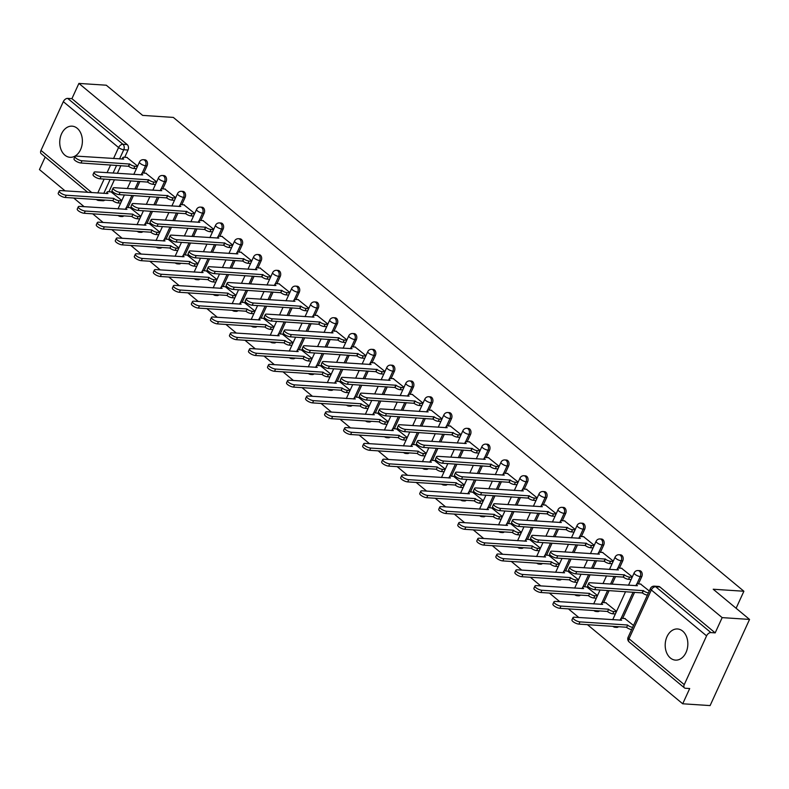 <?xml version="1.0" encoding="UTF-8"?>
<svg xmlns="http://www.w3.org/2000/svg" width="789" height="789" viewBox="0 0 789 789"><rect width="100%" height="100%" fill="white"/><g stroke="black" fill="none" stroke-linecap="round" stroke-linejoin="round"><path stroke-width="1.18" d="M64.905 155.177A15.612 11.312 -86.2 0 0 70.043 157.307A15.612 11.312 -86.2 0 0 81.77 146.182A15.612 11.312 -86.2 0 0 77.214 128.291A15.612 11.312 -86.2 0 0 72.085 126.161A15.612 11.312 -86.2 0 0 60.349 137.286A15.612 11.312 -86.2 0 0 64.905 155.177M670.364 657.987A15.612 11.312 -86.2 0 0 675.492 660.117A15.612 11.312 -86.2 0 0 687.229 648.992A15.612 11.312 -86.2 0 0 682.672 631.101A15.612 11.312 -86.2 0 0 677.534 628.971A15.612 11.312 -86.2 0 0 665.808 640.096A15.612 11.312 -86.2 0 0 670.364 657.987M143.736 173.077L147.06 165.818A4.004 2.9 -86.2 0 0 146.202 160.354A4.004 2.9 -86.2 0 0 144.88 159.802L143.371 159.703A4.004 2.9 93.8 0 1 144.683 160.256A4.004 2.9 93.8 0 1 145.541 165.72L142.158 173.126M162.761 188.877L166.084 181.628A4.004 2.9 -86.2 0 0 165.226 176.154A4.004 2.9 -86.2 0 0 163.905 175.602L162.396 175.503A4.004 2.9 93.8 0 1 163.708 176.055A4.004 2.9 93.8 0 1 164.576 181.529L161.183 188.936M181.795 204.676L185.109 197.428A4.004 2.9 -86.2 0 0 184.251 191.954A4.004 2.9 -86.2 0 0 182.94 191.402L181.421 191.303A4.004 2.9 93.8 0 1 182.742 191.855A4.004 2.9 93.8 0 1 183.6 197.329L180.208 204.736M200.82 220.486L204.144 213.227A4.004 2.9 -86.2 0 0 203.276 207.754A4.004 2.9 -86.2 0 0 201.964 207.211L200.445 207.112A4.004 2.9 93.8 0 1 201.767 207.655A4.004 2.9 93.8 0 1 202.625 213.129L199.232 220.535M219.845 236.286L223.169 229.027A4.004 2.9 -86.2 0 0 222.301 223.553A4.004 2.9 -86.2 0 0 220.989 223.011L219.48 222.912A4.004 2.9 93.8 0 1 220.792 223.455A4.004 2.9 93.8 0 1 221.65 228.928L218.257 236.335M238.87 252.085L242.193 244.827A4.004 2.9 -86.2 0 0 241.335 239.353A4.004 2.9 -86.2 0 0 240.014 238.811L238.505 238.712A4.004 2.9 93.8 0 1 239.817 239.254A4.004 2.9 93.8 0 1 240.684 244.728L237.292 252.135M257.904 267.885L261.218 260.626A4.004 2.9 -86.2 0 0 260.36 255.163A4.004 2.9 -86.2 0 0 259.048 254.61L257.53 254.512A4.004 2.9 93.8 0 1 258.841 255.064A4.004 2.9 93.8 0 1 259.709 260.528L256.317 267.935M276.929 283.685L280.253 276.436A4.004 2.9 -86.2 0 0 279.385 270.962A4.004 2.9 -86.2 0 0 278.073 270.41L276.554 270.311A4.004 2.9 93.8 0 1 277.876 270.864A4.004 2.9 93.8 0 1 278.734 276.337L275.341 283.744M295.954 299.485L299.278 292.236A4.004 2.9 -86.2 0 0 298.41 286.762A4.004 2.9 -86.2 0 0 297.098 286.22L295.589 286.111A4.004 2.9 93.8 0 1 296.901 286.663A4.004 2.9 93.8 0 1 297.759 292.137L294.366 299.544M314.979 315.294L318.302 308.035A4.004 2.9 -86.2 0 0 317.444 302.562A4.004 2.9 -86.2 0 0 316.123 302.019L314.614 301.921A4.004 2.9 93.8 0 1 315.925 302.463A4.004 2.9 93.8 0 1 316.793 307.937L313.401 315.344M334.003 331.094L337.327 323.835A4.004 2.9 -86.2 0 0 336.469 318.361A4.004 2.9 -86.2 0 0 335.147 317.819L333.639 317.72A4.004 2.9 93.8 0 1 334.95 318.263A4.004 2.9 93.8 0 1 335.818 323.737L332.425 331.143M353.038 346.894L356.352 339.635A4.004 2.9 -86.2 0 0 355.494 334.161A4.004 2.9 -86.2 0 0 354.182 333.619L352.663 333.52A4.004 2.9 93.8 0 1 353.985 334.063A4.004 2.9 93.8 0 1 354.843 339.536L351.45 346.943M372.063 362.693L375.386 355.444A4.004 2.9 -86.2 0 0 374.519 349.971A4.004 2.9 -86.2 0 0 373.207 349.419L371.688 349.32A4.004 2.9 93.8 0 1 373.01 349.872A4.004 2.9 93.8 0 1 373.868 355.336L370.475 362.743M391.088 378.493L394.411 371.244A4.004 2.9 -86.2 0 0 393.553 365.771A4.004 2.9 -86.2 0 0 392.232 365.218L390.723 365.12A4.004 2.9 93.8 0 1 392.034 365.672A4.004 2.9 93.8 0 1 392.892 371.146L389.51 378.552M410.112 394.293L413.436 387.044A4.004 2.9 -86.2 0 0 412.578 381.57A4.004 2.9 -86.2 0 0 411.256 381.028L409.747 380.919A4.004 2.9 93.8 0 1 411.059 381.472A4.004 2.9 93.8 0 1 411.927 386.945L408.534 394.352M429.147 410.102L432.461 402.844A4.004 2.9 -86.2 0 0 431.603 397.37A4.004 2.9 -86.2 0 0 430.291 396.828L428.772 396.729A4.004 2.9 93.8 0 1 430.094 397.271A4.004 2.9 93.8 0 1 430.952 402.745L427.559 410.152M448.172 425.902L451.495 418.643A4.004 2.9 -86.2 0 0 450.627 413.17A4.004 2.9 -86.2 0 0 449.316 412.627L447.797 412.529A4.004 2.9 93.8 0 1 449.119 413.071A4.004 2.9 93.8 0 1 449.977 418.545L446.584 425.952M467.196 441.702L470.52 434.443A4.004 2.9 -86.2 0 0 469.662 428.969A4.004 2.9 -86.2 0 0 468.341 428.427L466.832 428.328A4.004 2.9 93.8 0 1 468.143 428.871A4.004 2.9 93.8 0 1 469.001 434.344L465.618 441.751M486.221 457.502L489.545 450.253A4.004 2.9 -86.2 0 0 488.687 444.779A4.004 2.9 -86.2 0 0 487.365 444.227L485.856 444.128A4.004 2.9 93.8 0 1 487.168 444.68A4.004 2.9 93.8 0 1 488.036 450.144L484.643 457.551M505.256 473.301L508.57 466.052A4.004 2.9 -86.2 0 0 507.712 460.579A4.004 2.9 -86.2 0 0 506.4 460.026L504.881 459.928A4.004 2.9 93.8 0 1 506.203 460.48A4.004 2.9 93.8 0 1 507.061 465.954L503.668 473.361M524.281 489.101L527.604 481.852A4.004 2.9 -86.2 0 0 526.736 476.378A4.004 2.9 -86.2 0 0 525.425 475.836L523.906 475.728A4.004 2.9 93.8 0 1 525.227 476.28A4.004 2.9 93.8 0 1 526.085 481.754L522.693 489.16M543.305 504.911L546.629 497.652A4.004 2.9 -86.2 0 0 545.771 492.178A4.004 2.9 -86.2 0 0 544.449 491.636L542.94 491.537A4.004 2.9 93.8 0 1 544.252 492.08A4.004 2.9 93.8 0 1 545.11 497.553L541.727 504.96M562.33 520.71L565.654 513.452A4.004 2.9 -86.2 0 0 564.796 507.978A4.004 2.9 -86.2 0 0 563.474 507.435L561.965 507.337A4.004 2.9 93.8 0 1 563.277 507.879A4.004 2.9 93.8 0 1 564.145 513.353L560.752 520.76M581.365 536.51L584.679 529.251A4.004 2.9 -86.2 0 0 583.821 523.788A4.004 2.9 -86.2 0 0 582.509 523.235L580.99 523.137A4.004 2.9 93.8 0 1 582.302 523.679A4.004 2.9 93.8 0 1 583.17 529.153L579.777 536.559M600.39 552.31L603.713 545.061A4.004 2.9 -86.2 0 0 602.845 539.587A4.004 2.9 -86.2 0 0 601.534 539.035L600.015 538.936A4.004 2.9 93.8 0 1 601.336 539.489A4.004 2.9 93.8 0 1 602.194 544.952L598.802 552.359M619.414 568.11L622.738 560.861A4.004 2.9 -86.2 0 0 621.87 555.387A4.004 2.9 -86.2 0 0 620.558 554.835L619.049 554.736A4.004 2.9 93.8 0 1 620.361 555.288A4.004 2.9 93.8 0 1 621.219 560.762L617.826 568.169M638.439 583.909L641.763 576.66A4.004 2.9 -86.2 0 0 640.905 571.187A4.004 2.9 -86.2 0 0 639.583 570.644L638.074 570.546A4.004 2.9 93.8 0 1 639.386 571.088A4.004 2.9 93.8 0 1 640.254 576.562L636.861 583.968M45.2 157.011L39.45 169.576L65.083 190.869M73.712 198.039L84.117 206.669M92.737 213.839L103.142 222.468M111.772 229.638L122.167 238.278M130.796 245.438L141.192 254.078M149.821 261.238L160.226 269.877M168.846 277.047L179.251 285.677M187.881 292.847L198.276 301.477M206.905 308.647L217.3 317.286M225.93 324.447L236.325 333.086M244.955 340.246L255.36 348.886M263.99 356.046L274.385 364.686M283.014 371.856L293.409 380.485M302.039 387.655L312.434 396.285M321.064 403.455L331.469 412.095M340.089 419.255L350.494 427.894M359.123 435.055L369.518 443.694M378.148 450.854L388.543 459.494M397.173 466.664L407.578 475.294M416.197 482.464L426.602 491.093M435.232 498.263L445.627 506.903M454.257 514.063L464.652 522.703M473.282 529.863L483.687 538.502M492.306 545.663L502.711 554.302M511.341 561.472L521.736 570.102M530.366 577.272L540.761 585.902M549.391 593.072L559.786 601.711M568.415 608.871L578.82 617.511M587.45 624.671L682.712 703.788L689.694 688.541L685.424 688.255A4.004 2.446 129.7 0 1 684.448 687.89A4.004 2.446 129.7 0 1 684.25 684.635L706.579 635.855L651.329 589.975L629.001 638.745L684.25 684.635M749.55 619.424L722.162 617.619L78.9 83.417L106.288 85.212L142.631 115.391L173.324 117.413L743.889 591.247L713.207 589.235L749.55 619.424L710.1 705.583L682.712 703.788M87.766 192.358L41.186 153.677A4.004 2.446 -50.3 0 1 40.989 150.423L63.317 101.653A4.004 2.446 -50.3 0 1 67.657 98.388L71.917 98.664L127.167 144.545A4.004 2.9 93.8 0 1 128.035 150.018L124.711 157.277M120.885 165.631L117.354 173.353M114.415 179.754L108.931 191.747M71.917 98.664L78.9 83.417M715.179 632.877L659.929 586.986A4.004 2.9 -86.2 0 0 658.618 586.444L654.347 586.158A4.004 2.9 93.8 0 1 655.659 586.71L710.919 632.591L715.179 632.877L722.162 617.619M710.919 632.591A4.004 2.446 129.7 0 0 706.579 635.855M649.298 591L640.569 584.057M633.518 625.47L624.789 618.517M632.324 576.907L621.535 568.248M616.544 611.376L605.755 602.717M613.3 561.107L602.51 552.448M597.51 595.577L586.73 586.917M594.265 545.307L583.485 536.648M578.485 579.767L567.705 571.118M575.24 529.498L564.46 520.848M559.46 563.967L548.68 555.318M556.215 513.698L545.426 505.049M540.435 548.168L529.646 539.518M537.191 497.898L526.401 489.249M521.411 532.368L510.621 523.709M518.156 482.099L507.376 473.439M502.376 516.568L491.596 507.909M499.131 466.299L488.352 457.64M483.351 500.768L472.572 492.109M480.106 450.499L469.327 441.84M464.327 484.959L453.547 476.309M461.082 434.69L450.292 426.04M445.302 469.159L434.512 460.51M442.047 418.89L431.267 410.241M426.267 453.359L415.487 444.71M423.022 403.09L412.243 394.441M407.242 437.56L396.463 428.9M403.998 387.291L393.218 378.631M388.218 421.76L377.438 413.101M384.973 371.491L374.183 362.832M369.193 405.96L358.403 397.301M365.938 355.691L355.158 347.032M350.158 390.151L339.378 381.501M346.913 339.881L336.134 331.232M331.133 374.351L320.354 365.702M327.889 324.082L317.109 315.432M312.109 358.551L301.329 349.892M308.864 308.282L298.074 299.633M293.084 342.751L282.294 334.092M289.839 292.482L279.05 283.823M274.049 326.952L263.27 318.292M270.805 276.683L260.025 268.023M255.025 311.142L244.245 302.493M251.78 260.883L241 252.224M236 295.342L225.22 286.693M232.755 245.073L221.965 236.424M216.975 279.543L206.185 270.893M213.73 229.274L202.941 220.624M197.95 263.743L187.161 255.084M194.696 213.474L183.916 204.824M178.916 247.943L168.136 239.284M175.671 197.674L164.891 189.015M159.891 232.144L149.111 223.484M156.646 181.874L145.866 173.215M140.866 216.334L130.077 207.685M139.909 181.431L136.379 189.153M133.44 195.554L127.956 207.546M158.944 197.23L155.403 204.953M152.474 211.363L146.981 223.346M177.969 213.03L174.428 220.752M171.499 227.163L166.015 239.146M196.994 228.84L193.463 236.552M190.524 242.963L185.04 254.946M216.018 244.639L212.488 252.362M209.549 258.762L204.065 270.745M235.053 260.439L231.512 268.161M228.583 274.562L223.09 286.555M254.078 276.239L250.537 283.961M247.608 290.362L242.115 302.355M273.102 292.038L269.572 299.761M266.633 306.171L261.149 318.154M292.127 307.838L288.596 315.561M285.657 321.971L280.174 333.954M311.152 323.648L307.621 331.36M304.692 337.771L299.199 349.754M330.187 339.448L326.646 347.17M323.717 353.571L318.223 365.563M349.211 355.247L345.671 362.97M342.742 369.37L337.258 381.363M368.236 371.047L364.705 378.769M361.766 385.18L356.283 397.163M387.261 386.847L383.73 394.569M380.801 400.98L375.308 412.963M406.296 402.646L402.755 410.369M399.826 416.779L394.332 428.762M425.32 418.456L421.78 426.168M418.851 432.579L413.367 444.562M444.345 434.256L440.814 441.978M437.875 448.379L432.392 460.372M463.37 450.055L459.839 457.778M456.91 464.179L451.416 476.171M482.404 465.855L478.864 473.578M475.935 479.988L470.441 491.971M501.429 481.655L497.889 489.377M494.959 495.788L489.476 507.771M520.454 497.455L516.923 505.177M513.984 511.588L508.501 523.571M539.479 513.264L535.948 520.977M533.009 527.387L527.525 539.37M558.513 529.064L554.973 536.786M552.044 543.187L546.55 555.18M577.538 544.864L573.997 552.586M571.068 558.987L565.585 570.98M596.563 560.663L593.032 568.386M590.093 574.796L584.61 586.779M615.588 576.463L612.057 584.185M609.118 590.596L603.634 602.579M634.612 592.263L622.659 618.379M736.107 608.26L743.889 591.247M137.621 166.075L126.832 157.415M121.841 200.534L111.052 191.885M122.305 215.782A4.004 2.9 93.8 0 1 120.51 216.462L122.029 216.561A4.004 2.9 -86.2 0 0 123.814 215.88M141.33 231.581A4.004 2.9 93.8 0 1 139.545 232.262L141.053 232.36A4.004 2.9 -86.2 0 0 142.839 231.68M160.354 247.381A4.004 2.9 93.8 0 1 158.569 248.062L160.078 248.16A4.004 2.9 -86.2 0 0 161.873 247.48M179.379 263.181A4.004 2.9 93.8 0 1 177.594 263.871L179.113 263.97A4.004 2.9 -86.2 0 0 180.898 263.279M198.414 278.981A4.004 2.9 93.8 0 1 196.619 279.671L198.138 279.77A4.004 2.9 -86.2 0 0 199.923 279.079M217.439 294.78A4.004 2.9 93.8 0 1 215.653 295.471L217.162 295.569A4.004 2.9 -86.2 0 0 218.947 294.889M236.463 310.59A4.004 2.9 93.8 0 1 234.678 311.27L236.187 311.369A4.004 2.9 -86.2 0 0 237.982 310.688M255.488 326.39A4.004 2.9 93.8 0 1 253.703 327.07L255.222 327.169A4.004 2.9 -86.2 0 0 257.007 326.488M274.523 342.189A4.004 2.9 93.8 0 1 272.728 342.87L274.247 342.968A4.004 2.9 -86.2 0 0 276.032 342.288M293.547 357.989A4.004 2.9 93.8 0 1 291.762 358.679L293.271 358.778A4.004 2.9 -86.2 0 0 295.056 358.088M312.572 373.789A4.004 2.9 93.8 0 1 310.787 374.479L312.296 374.578A4.004 2.9 -86.2 0 0 314.091 373.887M331.597 389.588A4.004 2.9 93.8 0 1 329.812 390.279L331.321 390.377A4.004 2.9 -86.2 0 0 333.116 389.697M350.632 405.398A4.004 2.9 93.8 0 1 348.837 406.079L350.355 406.177A4.004 2.9 -86.2 0 0 352.141 405.497M369.656 421.198A4.004 2.9 93.8 0 1 367.861 421.878L369.38 421.977A4.004 2.9 -86.2 0 0 371.165 421.296M388.681 436.998A4.004 2.9 93.8 0 1 386.896 437.678L388.405 437.787A4.004 2.9 -86.2 0 0 390.2 437.096M407.706 452.797A4.004 2.9 93.8 0 1 405.921 453.488L407.43 453.586A4.004 2.9 -86.2 0 0 409.225 452.896M426.741 468.597A4.004 2.9 93.8 0 1 424.946 469.287L426.464 469.386A4.004 2.9 -86.2 0 0 428.249 468.696M445.765 484.407A4.004 2.9 93.8 0 1 443.97 485.087L445.489 485.186A4.004 2.9 -86.2 0 0 447.274 484.505M464.79 500.206A4.004 2.9 93.8 0 1 463.005 500.887L464.514 500.985A4.004 2.9 -86.2 0 0 466.299 500.305M483.815 516.006A4.004 2.9 93.8 0 1 482.03 516.687L483.539 516.785A4.004 2.9 -86.2 0 0 485.334 516.105M502.84 531.806A4.004 2.9 93.8 0 1 501.054 532.486L502.573 532.595A4.004 2.9 -86.2 0 0 504.358 531.904M521.874 547.605A4.004 2.9 93.8 0 1 520.079 548.296L521.598 548.394A4.004 2.9 -86.2 0 0 523.383 547.704M540.899 563.405A4.004 2.9 93.8 0 1 539.114 564.096L540.623 564.194A4.004 2.9 -86.2 0 0 542.408 563.504M559.924 579.215A4.004 2.9 93.8 0 1 558.139 579.895L559.648 579.994A4.004 2.9 -86.2 0 0 561.443 579.313M578.948 595.014A4.004 2.9 93.8 0 1 577.163 595.695L578.682 595.794A4.004 2.9 -86.2 0 0 580.467 595.113M597.983 610.814A4.004 2.9 93.8 0 1 596.188 611.495L597.707 611.593A4.004 2.9 -86.2 0 0 599.492 610.913M617.008 626.614A4.004 2.9 93.8 0 1 615.223 627.294L616.732 627.403A4.004 2.9 -86.2 0 0 618.517 626.713M100.519 199.795A4.004 2.9 93.8 0 1 98.733 200.485L103.004 200.761A4.004 2.9 -86.2 0 0 104.789 200.081M640.954 584.077L637.759 583.87A4.004 1.282 24.6 0 0 636.555 584.225A4.004 1.282 24.6 0 0 637.443 585.714L590.152 582.746A4.606 1.479 24.6 0 0 588.772 583.16A4.606 1.479 24.6 0 0 590.941 585.685A4.606 1.479 24.6 0 0 595.754 587.41L643.42 590.675A4.004 1.282 24.6 0 0 648.44 592.864M647.414 595.113A4.004 1.282 -155.4 0 1 642.394 592.914L594.728 589.649A4.606 1.479 -155.4 0 1 589.916 587.923A4.606 1.479 -155.4 0 1 587.746 585.399L588.772 583.16M643.242 590.527L642.216 592.766M631.634 629.573A4.004 1.282 -155.4 0 1 626.614 627.383L627.64 625.144A4.004 1.282 24.6 0 0 632.66 627.334M625.174 618.546L621.979 618.339A4.004 1.282 24.6 0 0 620.775 618.694A4.004 1.282 24.6 0 0 621.663 620.184L574.372 617.215A4.606 1.479 24.6 0 0 572.992 617.629A4.606 1.479 24.6 0 0 575.161 620.154A4.606 1.479 24.6 0 0 579.974 621.88L627.462 624.996M626.436 627.235L578.948 624.119A4.606 1.479 -155.4 0 1 574.136 622.393A4.606 1.479 -155.4 0 1 571.966 619.868L572.992 617.629M621.929 568.277L618.734 568.07A4.004 1.282 24.6 0 0 617.531 568.425A4.004 1.282 24.6 0 0 618.418 569.914L571.118 566.946A4.606 1.479 24.6 0 0 569.747 567.36A4.606 1.479 24.6 0 0 571.917 569.885A4.606 1.479 24.6 0 0 576.729 571.611L624.395 574.875A4.004 1.282 24.6 0 0 629.583 577.084L628.557 579.323A4.004 1.282 -155.4 0 1 623.369 577.114L575.704 573.85A4.606 1.479 -155.4 0 1 570.891 572.124A4.606 1.479 -155.4 0 1 568.711 569.599L569.747 567.36M631.141 579.491L628.557 579.323M632.167 577.252L629.583 577.084M624.207 574.727L623.182 576.966M602.904 552.478L599.699 552.27A4.004 1.282 24.6 0 0 598.506 552.625A4.004 1.282 24.6 0 0 599.393 554.115L552.093 551.146A4.606 1.479 24.6 0 0 550.712 551.56A4.606 1.479 24.6 0 0 552.892 554.075A4.606 1.479 24.6 0 0 557.705 555.801L605.37 559.076A4.004 1.282 24.6 0 0 610.558 561.285L609.532 563.524A4.004 1.282 -155.4 0 1 604.344 561.314L556.679 558.05A4.606 1.479 -155.4 0 1 551.866 556.324A4.606 1.479 -155.4 0 1 549.686 553.799L550.712 551.56M612.116 563.691L609.532 563.524M613.142 561.452L610.558 561.285M605.183 558.918L604.157 561.166M615.361 613.96L612.777 613.793A4.004 1.282 -155.4 0 1 607.589 611.583L608.615 609.345A4.004 1.282 24.6 0 0 613.803 611.554L616.387 611.722M606.149 602.747L602.954 602.54A4.004 1.282 24.6 0 0 601.751 602.895A4.004 1.282 24.6 0 0 602.638 604.384L555.338 601.415A4.606 1.479 24.6 0 0 553.957 601.829A4.606 1.479 24.6 0 0 556.137 604.344A4.606 1.479 24.6 0 0 560.949 606.07L608.427 609.187M607.402 611.436L559.924 608.319A4.606 1.479 -155.4 0 1 555.111 606.593A4.606 1.479 -155.4 0 1 552.931 604.068L553.957 601.829M596.326 598.161L593.752 597.993A4.004 1.282 -155.4 0 1 588.564 595.784L589.59 593.545A4.004 1.282 24.6 0 0 594.778 595.744L597.352 595.922M587.124 586.947L583.919 586.73A4.004 1.282 24.6 0 0 582.726 587.095A4.004 1.282 24.6 0 0 583.613 588.574L536.313 585.616A4.606 1.479 24.6 0 0 534.932 586.03A4.606 1.479 24.6 0 0 537.112 588.545A4.606 1.479 24.6 0 0 541.925 590.271L589.403 593.387M588.377 595.626L540.899 592.509A4.606 1.479 -155.4 0 1 536.086 590.783A4.606 1.479 -155.4 0 1 533.906 588.269L534.932 586.03M583.88 536.678L580.674 536.461A4.004 1.282 24.6 0 0 579.481 536.826A4.004 1.282 24.6 0 0 580.359 538.305L533.068 535.346A4.606 1.479 24.6 0 0 531.687 535.761A4.606 1.479 24.6 0 0 533.857 538.276A4.606 1.479 24.6 0 0 538.68 540.001L586.335 543.276A4.004 1.282 24.6 0 0 591.533 545.475L590.507 547.724A4.004 1.282 -155.4 0 1 585.31 545.515L537.654 542.24A4.606 1.479 -155.4 0 1 532.831 540.514A4.606 1.479 -155.4 0 1 530.662 537.999L531.687 535.761M593.081 547.891L590.507 547.724M594.107 545.653L591.533 545.475M586.158 543.118L585.132 545.357M564.855 520.878L561.65 520.661A4.004 1.282 24.6 0 0 560.446 521.026A4.004 1.282 24.6 0 0 561.334 522.505L514.043 519.547A4.606 1.479 24.6 0 0 512.663 519.961A4.606 1.479 24.6 0 0 514.832 522.476A4.606 1.479 24.6 0 0 519.655 524.202L567.311 527.476A4.004 1.282 24.6 0 0 572.508 529.675L571.483 531.914A4.004 1.282 -155.4 0 1 566.285 529.715L518.629 526.441A4.606 1.479 -155.4 0 1 513.807 524.715A4.606 1.479 -155.4 0 1 511.637 522.2L512.663 519.961M574.057 532.092L571.483 531.914M575.082 529.843L572.508 529.675M567.133 527.318L566.107 529.557M545.82 505.068L542.625 504.861A4.004 1.282 24.6 0 0 541.422 505.226A4.004 1.282 24.6 0 0 542.309 506.706L495.009 503.737A4.606 1.479 24.6 0 0 493.638 504.151A4.606 1.479 24.6 0 0 495.808 506.676A4.606 1.479 24.6 0 0 500.62 508.402L548.286 511.666A4.004 1.282 24.6 0 0 553.474 513.876L552.448 516.114A4.004 1.282 -155.4 0 1 547.26 513.915L499.595 510.641A4.606 1.479 -155.4 0 1 494.782 508.915A4.606 1.479 -155.4 0 1 492.612 506.4L493.638 504.151M555.032 516.282L552.448 516.114M556.058 514.043L553.474 513.876M548.099 511.519L547.073 513.757M577.301 582.361L574.727 582.183A4.004 1.282 -155.4 0 1 569.53 579.984L570.555 577.745A4.004 1.282 24.6 0 0 575.753 579.945L578.327 580.112M568.1 571.137L564.894 570.93A4.004 1.282 24.6 0 0 563.701 571.295A4.004 1.282 24.6 0 0 564.579 572.775L517.288 569.816A4.606 1.479 24.6 0 0 515.907 570.23A4.606 1.479 24.6 0 0 518.077 572.745A4.606 1.479 24.6 0 0 522.9 574.471L570.378 577.587M569.352 579.826L521.874 576.71A4.606 1.479 -155.4 0 1 517.051 574.984A4.606 1.479 -155.4 0 1 514.882 572.469L515.907 570.23M558.277 566.551L555.703 566.384A4.004 1.282 -155.4 0 1 550.505 564.184L551.531 561.936A4.004 1.282 24.6 0 0 556.728 564.145L559.302 564.313M549.075 555.338L545.87 555.131A4.004 1.282 24.6 0 0 544.666 555.495A4.004 1.282 24.6 0 0 545.554 556.975L498.263 554.006A4.606 1.479 24.6 0 0 496.883 554.42A4.606 1.479 24.6 0 0 499.052 556.945A4.606 1.479 24.6 0 0 503.865 558.671L551.353 561.788M550.327 564.027L502.84 560.91A4.606 1.479 -155.4 0 1 498.027 559.184A4.606 1.479 -155.4 0 1 495.857 556.669L496.883 554.42M539.252 550.752L536.668 550.584A4.004 1.282 -155.4 0 1 531.48 548.375L532.506 546.136A4.004 1.282 24.6 0 0 537.694 548.345L540.278 548.513M530.04 539.538L526.845 539.331A4.004 1.282 24.6 0 0 525.642 539.686A4.004 1.282 24.6 0 0 526.529 541.175L479.229 538.206A4.606 1.479 24.6 0 0 477.858 538.621A4.606 1.479 24.6 0 0 480.028 541.146A4.606 1.479 24.6 0 0 484.841 542.871L532.319 545.988M531.293 548.227L483.815 545.11A4.606 1.479 -155.4 0 1 479.002 543.384A4.606 1.479 -155.4 0 1 476.832 540.859L477.858 538.621M520.227 534.952L517.643 534.784A4.004 1.282 -155.4 0 1 512.456 532.575L513.481 530.336A4.004 1.282 24.6 0 0 518.669 532.545L521.253 532.713M511.016 523.738L507.81 523.531A4.004 1.282 24.6 0 0 506.617 523.886A4.004 1.282 24.6 0 0 507.505 525.375L460.204 522.407A4.606 1.479 24.6 0 0 458.823 522.821A4.606 1.479 24.6 0 0 461.003 525.346A4.606 1.479 24.6 0 0 465.816 527.072L513.294 530.188M512.268 532.427L464.79 529.311A4.606 1.479 -155.4 0 1 459.977 527.585A4.606 1.479 -155.4 0 1 457.798 525.06L458.823 522.821M501.193 519.152L498.618 518.984A4.004 1.282 -155.4 0 1 493.421 516.775L494.447 514.536A4.004 1.282 24.6 0 0 499.644 516.746L502.218 516.913M491.991 507.938L488.786 507.731A4.004 1.282 24.6 0 0 487.592 508.086A4.004 1.282 24.6 0 0 488.47 509.576L441.179 506.607A4.606 1.479 24.6 0 0 439.798 507.021A4.606 1.479 24.6 0 0 441.968 509.536A4.606 1.479 24.6 0 0 446.791 511.262L494.269 514.379M493.243 516.627L445.765 513.511A4.606 1.479 -155.4 0 1 440.943 511.785A4.606 1.479 -155.4 0 1 438.773 509.26L439.798 507.021M482.168 503.352L479.594 503.185A4.004 1.282 -155.4 0 1 474.396 500.976L475.422 498.737A4.004 1.282 24.6 0 0 480.619 500.936L483.193 501.114M472.966 492.139L469.761 491.922A4.004 1.282 24.6 0 0 468.558 492.287A4.004 1.282 24.6 0 0 469.445 493.766L422.154 490.807A4.606 1.479 24.6 0 0 420.774 491.222A4.606 1.479 24.6 0 0 422.943 493.736A4.606 1.479 24.6 0 0 427.766 495.462L475.244 498.579M474.219 500.818L426.741 497.701A4.606 1.479 -155.4 0 1 421.918 495.975A4.606 1.479 -155.4 0 1 419.748 493.46L420.774 491.222M463.143 487.553L460.559 487.375A4.004 1.282 -155.4 0 1 455.371 485.176L456.397 482.927A4.004 1.282 24.6 0 0 461.585 485.136L464.169 485.304M453.931 476.329L450.736 476.122A4.004 1.282 24.6 0 0 449.533 476.487A4.004 1.282 24.6 0 0 450.42 477.966L403.12 475.008A4.606 1.479 24.6 0 0 401.749 475.422A4.606 1.479 24.6 0 0 403.919 477.937A4.606 1.479 24.6 0 0 408.732 479.663L456.21 482.779M455.184 485.018L407.706 481.901A4.606 1.479 -155.4 0 1 402.893 480.176A4.606 1.479 -155.4 0 1 400.723 477.661L401.749 475.422M444.118 471.743L441.534 471.575A4.004 1.282 -155.4 0 1 436.347 469.366L437.372 467.127A4.004 1.282 24.6 0 0 442.56 469.337L445.144 469.504M434.907 460.529L431.711 460.322A4.004 1.282 24.6 0 0 430.508 460.677A4.004 1.282 24.6 0 0 431.396 462.167L384.095 459.198A4.606 1.479 24.6 0 0 382.714 459.612A4.606 1.479 24.6 0 0 384.894 462.137A4.606 1.479 24.6 0 0 389.707 463.863L437.185 466.98M436.159 469.218L388.681 466.102A4.606 1.479 -155.4 0 1 383.868 464.376A4.606 1.479 -155.4 0 1 381.689 461.861L382.714 459.612M425.084 455.943L422.509 455.776A4.004 1.282 -155.4 0 1 417.322 453.567L418.348 451.328A4.004 1.282 24.6 0 0 423.535 453.537L426.109 453.705M415.882 444.73L412.677 444.523A4.004 1.282 24.6 0 0 411.483 444.878A4.004 1.282 24.6 0 0 412.371 446.367L365.07 443.398A4.606 1.479 24.6 0 0 363.69 443.812A4.606 1.479 24.6 0 0 365.859 446.337A4.606 1.479 24.6 0 0 370.682 448.063L418.16 451.18M417.134 453.419L369.656 450.302A4.606 1.479 -155.4 0 1 364.834 448.576A4.606 1.479 -155.4 0 1 362.664 446.051L363.69 443.812M406.059 440.144L403.485 439.976A4.004 1.282 -155.4 0 1 398.287 437.767L399.313 435.528A4.004 1.282 24.6 0 0 404.51 437.737L407.085 437.905M396.857 428.93L393.652 428.723A4.004 1.282 24.6 0 0 392.449 429.078A4.004 1.282 24.6 0 0 393.336 430.567L346.046 427.599A4.606 1.479 24.6 0 0 344.665 428.013A4.606 1.479 24.6 0 0 346.835 430.528A4.606 1.479 24.6 0 0 351.657 432.264L399.135 435.38M398.11 437.619L350.632 434.502A4.606 1.479 -155.4 0 1 345.809 432.776A4.606 1.479 -155.4 0 1 343.639 430.252L344.665 428.013M387.034 424.344L384.45 424.176A4.004 1.282 -155.4 0 1 379.262 421.967L380.288 419.728A4.004 1.282 24.6 0 0 385.476 421.937L388.06 422.105M377.823 413.13L374.627 412.913A4.004 1.282 24.6 0 0 373.424 413.278A4.004 1.282 24.6 0 0 374.311 414.767L327.011 411.799A4.606 1.479 24.6 0 0 325.64 412.213A4.606 1.479 24.6 0 0 327.81 414.728A4.606 1.479 24.6 0 0 332.623 416.454L380.101 419.57M379.075 421.819L331.597 418.703A4.606 1.479 -155.4 0 1 326.784 416.967A4.606 1.479 -155.4 0 1 324.614 414.452L325.64 412.213M368.009 408.544L365.425 408.377A4.004 1.282 -155.4 0 1 360.238 406.167L361.263 403.929A4.004 1.282 24.6 0 0 366.451 406.128L369.035 406.305M358.798 397.331L355.602 397.114A4.004 1.282 24.6 0 0 354.399 397.478A4.004 1.282 24.6 0 0 355.287 398.958L307.986 395.999A4.606 1.479 24.6 0 0 306.605 396.413A4.606 1.479 24.6 0 0 308.785 398.928A4.606 1.479 24.6 0 0 313.598 400.654L361.076 403.771M360.05 406.01L312.572 402.893A4.606 1.479 -155.4 0 1 307.759 401.167A4.606 1.479 -155.4 0 1 305.58 398.652L306.605 396.413M348.975 392.744L346.401 392.567A4.004 1.282 -155.4 0 1 341.213 390.368L342.239 388.119A4.004 1.282 24.6 0 0 347.426 390.328L350 390.496M339.773 381.521L336.568 381.314A4.004 1.282 24.6 0 0 335.374 381.679A4.004 1.282 24.6 0 0 336.262 383.158L288.961 380.199A4.606 1.479 24.6 0 0 287.581 380.614A4.606 1.479 24.6 0 0 289.75 383.129A4.606 1.479 24.6 0 0 294.573 384.854L342.051 387.971M341.026 390.21L293.547 387.093A4.606 1.479 -155.4 0 1 288.725 385.367A4.606 1.479 -155.4 0 1 286.555 382.852L287.581 380.614M329.95 376.935L327.376 376.767A4.004 1.282 -155.4 0 1 322.178 374.558L323.204 372.319A4.004 1.282 24.6 0 0 328.402 374.528L330.976 374.696M320.748 365.721L317.543 365.514A4.004 1.282 24.6 0 0 316.34 365.869A4.004 1.282 24.6 0 0 317.227 367.358L269.937 364.39A4.606 1.479 24.6 0 0 268.556 364.804A4.606 1.479 24.6 0 0 270.726 367.329A4.606 1.479 24.6 0 0 275.548 369.055L323.026 372.171M322.001 374.41L274.523 371.294A4.606 1.479 -155.4 0 1 269.7 369.568A4.606 1.479 -155.4 0 1 267.53 367.053L268.556 364.804M310.925 361.135L308.351 360.967A4.004 1.282 -155.4 0 1 303.154 358.758L304.179 356.52A4.004 1.282 24.6 0 0 309.377 358.729L311.951 358.896M301.714 349.921L298.518 349.714A4.004 1.282 24.6 0 0 297.315 350.069A4.004 1.282 24.6 0 0 298.203 351.559L250.912 348.59A4.606 1.479 24.6 0 0 249.531 349.004A4.606 1.479 24.6 0 0 251.701 351.529A4.606 1.479 24.6 0 0 256.514 353.255L304.002 356.372M302.976 358.61L255.488 355.494A4.606 1.479 -155.4 0 1 250.675 353.768A4.606 1.479 -155.4 0 1 248.505 351.243L249.531 349.004M291.9 345.335L289.316 345.168A4.004 1.282 -155.4 0 1 284.129 342.959L285.154 340.72A4.004 1.282 24.6 0 0 290.342 342.929L292.926 343.097M282.689 334.122L279.493 333.915A4.004 1.282 24.6 0 0 278.29 334.27A4.004 1.282 24.6 0 0 279.178 335.759L231.877 332.79A4.606 1.479 24.6 0 0 230.496 333.205A4.606 1.479 24.6 0 0 232.676 335.719A4.606 1.479 24.6 0 0 237.489 337.445L284.967 340.572M283.941 342.811L236.463 339.694A4.606 1.479 -155.4 0 1 231.65 337.968A4.606 1.479 -155.4 0 1 229.471 335.443L230.496 333.205M272.866 329.536L270.292 329.368A4.004 1.282 -155.4 0 1 265.104 327.159L266.13 324.92A4.004 1.282 24.6 0 0 271.317 327.129L273.891 327.297M263.664 318.322L260.459 318.105A4.004 1.282 24.6 0 0 259.265 318.47A4.004 1.282 24.6 0 0 260.153 319.959L212.852 316.991A4.606 1.479 24.6 0 0 211.472 317.405A4.606 1.479 24.6 0 0 213.651 319.92A4.606 1.479 24.6 0 0 218.464 321.646L265.942 324.762M264.917 327.011L217.439 323.884A4.606 1.479 -155.4 0 1 212.626 322.159A4.606 1.479 -155.4 0 1 210.446 319.644L211.472 317.405M253.841 313.736L251.267 313.568A4.004 1.282 -155.4 0 1 246.069 311.359L247.095 309.12A4.004 1.282 24.6 0 0 252.293 311.32L254.867 311.497M244.639 302.522L241.434 302.305A4.004 1.282 24.6 0 0 240.241 302.67A4.004 1.282 24.6 0 0 241.118 304.15L193.828 301.191A4.606 1.479 24.6 0 0 192.447 301.605A4.606 1.479 24.6 0 0 194.617 304.12A4.606 1.479 24.6 0 0 199.439 305.846L246.918 308.963M245.892 311.201L198.414 308.085A4.606 1.479 -155.4 0 1 193.591 306.359A4.606 1.479 -155.4 0 1 191.421 303.844L192.447 301.605M234.816 297.926L232.242 297.759A4.004 1.282 -155.4 0 1 227.045 295.559L228.07 293.311A4.004 1.282 24.6 0 0 233.268 295.52L235.842 295.688M225.605 286.713L222.409 286.506A4.004 1.282 24.6 0 0 221.206 286.871A4.004 1.282 24.6 0 0 222.094 288.35L174.803 285.391A4.606 1.479 24.6 0 0 173.422 285.805A4.606 1.479 24.6 0 0 175.592 288.32A4.606 1.479 24.6 0 0 180.405 290.046L227.893 293.163M226.867 295.402L179.379 292.285A4.606 1.479 -155.4 0 1 174.566 290.559A4.606 1.479 -155.4 0 1 172.397 288.044L173.422 285.805M526.796 489.269L523.6 489.062A4.004 1.282 24.6 0 0 522.397 489.417A4.004 1.282 24.6 0 0 523.285 490.906L475.984 487.937A4.606 1.479 24.6 0 0 474.603 488.352A4.606 1.479 24.6 0 0 476.783 490.876A4.606 1.479 24.6 0 0 481.596 492.602L529.261 495.867A4.004 1.282 24.6 0 0 534.449 498.076L533.423 500.315A4.004 1.282 -155.4 0 1 528.236 498.106L480.57 494.841A4.606 1.479 -155.4 0 1 475.757 493.115A4.606 1.479 -155.4 0 1 473.578 490.59L474.603 488.352M536.007 500.482L533.423 500.315M537.033 498.244L534.449 498.076M529.074 495.719L528.048 497.958M507.771 473.469L504.565 473.262A4.004 1.282 24.6 0 0 503.372 473.617A4.004 1.282 24.6 0 0 504.26 475.106L456.959 472.138A4.606 1.479 24.6 0 0 455.578 472.552A4.606 1.479 24.6 0 0 457.748 475.077A4.606 1.479 24.6 0 0 462.571 476.803L510.236 480.067A4.004 1.282 24.6 0 0 515.424 482.276L514.398 484.515A4.004 1.282 -155.4 0 1 509.211 482.306L461.545 479.041A4.606 1.479 -155.4 0 1 456.723 477.315A4.606 1.479 -155.4 0 1 454.553 474.791L455.578 472.552M516.973 484.683L514.398 484.515M517.998 482.444L515.424 482.276M510.049 479.919L509.023 482.158M488.746 457.669L485.541 457.462A4.004 1.282 24.6 0 0 484.338 457.817A4.004 1.282 24.6 0 0 485.225 459.306L437.934 456.338A4.606 1.479 24.6 0 0 436.554 456.752A4.606 1.479 24.6 0 0 438.723 459.267A4.606 1.479 24.6 0 0 443.546 460.993L491.202 464.267A4.004 1.282 24.6 0 0 496.399 466.477L495.374 468.715A4.004 1.282 -155.4 0 1 490.176 466.506L442.521 463.242A4.606 1.479 -155.4 0 1 437.698 461.516A4.606 1.479 -155.4 0 1 435.528 458.991L436.554 456.752M497.948 468.883L495.374 468.715M498.973 466.644L496.399 466.477M491.024 464.11L489.999 466.358M469.711 441.87L466.516 441.653A4.004 1.282 24.6 0 0 465.313 442.018A4.004 1.282 24.6 0 0 466.2 443.497L418.9 440.538A4.606 1.479 24.6 0 0 417.529 440.952A4.606 1.479 24.6 0 0 419.699 443.467A4.606 1.479 24.6 0 0 424.512 445.193L472.177 448.468A4.004 1.282 24.6 0 0 477.365 450.667L476.339 452.916A4.004 1.282 -155.4 0 1 471.151 450.706L423.486 447.432A4.606 1.479 -155.4 0 1 418.673 445.706A4.606 1.479 -155.4 0 1 416.503 443.191L417.529 440.952M478.923 453.083L476.339 452.916M479.949 450.844L477.365 450.667M471.99 448.31L470.964 450.549M450.687 426.07L447.491 425.853A4.004 1.282 24.6 0 0 446.288 426.218A4.004 1.282 24.6 0 0 447.176 427.697L399.875 424.738A4.606 1.479 24.6 0 0 398.494 425.153A4.606 1.479 24.6 0 0 400.674 427.668A4.606 1.479 24.6 0 0 405.487 429.394L453.152 432.668A4.004 1.282 24.6 0 0 458.34 434.867L457.314 437.106A4.004 1.282 -155.4 0 1 452.127 434.907L404.461 431.632A4.606 1.479 -155.4 0 1 399.648 429.906A4.606 1.479 -155.4 0 1 397.469 427.391L398.494 425.153M459.898 437.284L457.314 437.106M460.924 435.035L458.34 434.867M452.965 432.51L451.939 434.749M431.662 410.26L428.457 410.053A4.004 1.282 24.6 0 0 427.263 410.418A4.004 1.282 24.6 0 0 428.151 411.897L380.85 408.929A4.606 1.479 24.6 0 0 379.47 409.343A4.606 1.479 24.6 0 0 381.639 411.868A4.606 1.479 24.6 0 0 386.462 413.594L434.128 416.858A4.004 1.282 24.6 0 0 439.315 419.067L438.289 421.306A4.004 1.282 -155.4 0 1 433.102 419.107L385.436 415.833A4.606 1.479 -155.4 0 1 380.614 414.107A4.606 1.479 -155.4 0 1 378.444 411.592L379.47 409.343M440.864 421.474L438.289 421.306M441.889 419.235L439.315 419.067M433.94 416.71L432.914 418.949M412.637 394.461L409.432 394.253A4.004 1.282 24.6 0 0 408.229 394.608A4.004 1.282 24.6 0 0 409.116 396.098L361.826 393.129A4.606 1.479 24.6 0 0 360.445 393.543A4.606 1.479 24.6 0 0 362.615 396.068A4.606 1.479 24.6 0 0 367.437 397.794L415.093 401.059A4.004 1.282 24.6 0 0 420.29 403.268L419.265 405.507A4.004 1.282 -155.4 0 1 414.067 403.297L366.412 400.033A4.606 1.479 -155.4 0 1 361.589 398.307A4.606 1.479 -155.4 0 1 359.419 395.782L360.445 393.543M421.839 405.674L419.265 405.507M422.865 403.435L420.29 403.268M414.915 400.911L413.89 403.149M393.603 378.661L390.407 378.454A4.004 1.282 24.6 0 0 389.204 378.809A4.004 1.282 24.6 0 0 390.091 380.298L342.801 377.329A4.606 1.479 24.6 0 0 341.42 377.744A4.606 1.479 24.6 0 0 343.59 380.268A4.606 1.479 24.6 0 0 348.403 381.994L396.068 385.259A4.004 1.282 24.6 0 0 401.266 387.468L400.24 389.707A4.004 1.282 -155.4 0 1 395.042 387.498L347.377 384.233A4.606 1.479 -155.4 0 1 342.564 382.507A4.606 1.479 -155.4 0 1 340.394 379.982L341.42 377.744M402.814 389.874L400.24 389.707M403.84 387.636L401.266 387.468M395.891 385.111L394.865 387.35M374.578 362.861L371.382 362.654A4.004 1.282 24.6 0 0 370.179 363.009A4.004 1.282 24.6 0 0 371.067 364.498L323.766 361.53A4.606 1.479 24.6 0 0 322.385 361.944A4.606 1.479 24.6 0 0 324.565 364.459A4.606 1.479 24.6 0 0 329.378 366.185L377.043 369.459A4.004 1.282 24.6 0 0 382.231 371.668L381.205 373.907A4.004 1.282 -155.4 0 1 376.018 371.698L328.352 368.433A4.606 1.479 -155.4 0 1 323.539 366.707A4.606 1.479 -155.4 0 1 321.36 364.183L322.385 361.944M383.789 374.075L381.205 373.907M384.815 371.836L382.231 371.668M376.856 369.301L375.83 371.55M355.553 347.061L352.348 346.844A4.004 1.282 24.6 0 0 351.154 347.209A4.004 1.282 24.6 0 0 352.042 348.689L304.741 345.73A4.606 1.479 24.6 0 0 303.361 346.144A4.606 1.479 24.6 0 0 305.54 348.659A4.606 1.479 24.6 0 0 310.353 350.385L358.019 353.659A4.004 1.282 24.6 0 0 363.206 355.859L362.181 358.107A4.004 1.282 -155.4 0 1 356.993 355.898L309.327 352.624A4.606 1.479 -155.4 0 1 304.515 350.898A4.606 1.479 -155.4 0 1 302.335 348.383L303.361 346.144M364.755 358.275L362.181 358.107M365.78 356.036L363.206 355.859M357.831 353.502L356.806 355.74M336.528 331.252L333.323 331.045A4.004 1.282 24.6 0 0 332.13 331.41A4.004 1.282 24.6 0 0 333.007 332.889L285.717 329.93A4.606 1.479 24.6 0 0 284.336 330.344A4.606 1.479 24.6 0 0 286.506 332.859A4.606 1.479 24.6 0 0 291.328 334.585L338.984 337.86A4.004 1.282 24.6 0 0 344.182 340.059L343.156 342.298A4.004 1.282 -155.4 0 1 337.958 340.098L290.303 336.824A4.606 1.479 -155.4 0 1 285.48 335.098A4.606 1.479 -155.4 0 1 283.31 332.583L284.336 330.344M345.73 342.475L343.156 342.298M346.756 340.227L344.182 340.059M338.806 337.702L337.781 339.941M317.494 315.452L314.298 315.245A4.004 1.282 24.6 0 0 313.095 315.6A4.004 1.282 24.6 0 0 313.983 317.089L266.692 314.121A4.606 1.479 24.6 0 0 265.311 314.535A4.606 1.479 24.6 0 0 267.481 317.06A4.606 1.479 24.6 0 0 272.294 318.786L319.959 322.05A4.004 1.282 24.6 0 0 325.157 324.259L324.131 326.498A4.004 1.282 -155.4 0 1 318.934 324.289L271.268 321.024A4.606 1.479 -155.4 0 1 266.455 319.298A4.606 1.479 -155.4 0 1 264.285 316.784L265.311 314.535M326.705 326.666L324.131 326.498M327.731 324.427L325.157 324.259M319.782 321.902L318.756 324.141M298.469 299.652L295.273 299.445A4.004 1.282 24.6 0 0 294.07 299.8A4.004 1.282 24.6 0 0 294.958 301.29L247.657 298.321A4.606 1.479 24.6 0 0 246.276 298.735A4.606 1.479 24.6 0 0 248.456 301.26A4.606 1.479 24.6 0 0 253.269 302.986L300.934 306.25A4.004 1.282 24.6 0 0 306.122 308.46L305.096 310.698A4.004 1.282 -155.4 0 1 299.909 308.489L252.243 305.225A4.606 1.479 -155.4 0 1 247.43 303.499A4.606 1.479 -155.4 0 1 245.251 300.974L246.276 298.735M307.68 310.866L305.096 310.698M308.706 308.627L306.122 308.46M300.747 306.102L299.721 308.341M279.444 283.853L276.239 283.646A4.004 1.282 24.6 0 0 275.045 284.001A4.004 1.282 24.6 0 0 275.933 285.49L228.632 282.521A4.606 1.479 24.6 0 0 227.252 282.935A4.606 1.479 24.6 0 0 229.431 285.46A4.606 1.479 24.6 0 0 234.244 287.186L281.91 290.451A4.004 1.282 24.6 0 0 287.097 292.66L286.072 294.899A4.004 1.282 -155.4 0 1 280.884 292.689L233.219 289.425A4.606 1.479 -155.4 0 1 228.406 287.699A4.606 1.479 -155.4 0 1 226.226 285.174L227.252 282.935M288.646 295.066L286.072 294.899M289.671 292.827L287.097 292.66M281.722 290.303L280.697 292.541M260.419 268.053L257.214 267.836A4.004 1.282 24.6 0 0 256.021 268.201A4.004 1.282 24.6 0 0 256.898 269.69L209.608 266.721A4.606 1.479 24.6 0 0 208.227 267.136A4.606 1.479 24.6 0 0 210.397 269.651A4.606 1.479 24.6 0 0 215.219 271.377L262.875 274.651A4.004 1.282 24.6 0 0 268.073 276.86L267.047 279.099A4.004 1.282 -155.4 0 1 261.849 276.89L214.194 273.625A4.606 1.479 -155.4 0 1 209.371 271.889A4.606 1.479 -155.4 0 1 207.201 269.374L208.227 267.136M269.621 279.267L267.047 279.099M270.647 277.028L268.073 276.86M262.698 274.493L261.672 276.742M241.395 252.253L238.189 252.036A4.004 1.282 24.6 0 0 236.986 252.401A4.004 1.282 24.6 0 0 237.874 253.88L190.583 250.922A4.606 1.479 24.6 0 0 189.202 251.336A4.606 1.479 24.6 0 0 191.372 253.851A4.606 1.479 24.6 0 0 196.195 255.577L243.85 258.851A4.004 1.282 24.6 0 0 249.048 261.051L248.022 263.299A4.004 1.282 -155.4 0 1 242.825 261.09L195.169 257.816A4.606 1.479 -155.4 0 1 190.346 256.09A4.606 1.479 -155.4 0 1 188.177 253.575L189.202 251.336M250.596 263.467L248.022 263.299M251.622 261.228L249.048 261.051M243.673 258.693L242.647 260.932M222.36 236.444L219.164 236.236A4.004 1.282 24.6 0 0 217.961 236.601A4.004 1.282 24.6 0 0 218.849 238.081L171.548 235.122A4.606 1.479 24.6 0 0 170.177 235.536A4.606 1.479 24.6 0 0 172.347 238.051A4.606 1.479 24.6 0 0 177.16 239.777L224.826 243.042A4.004 1.282 24.6 0 0 230.013 245.251L228.988 247.49A4.004 1.282 -155.4 0 1 223.8 245.29L176.134 242.016A4.606 1.479 -155.4 0 1 171.321 240.29A4.606 1.479 -155.4 0 1 169.152 237.775L170.177 235.536M231.572 247.667L228.988 247.49M232.597 245.418L230.013 245.251M224.638 242.894L223.612 245.132M203.335 220.644L200.13 220.437A4.004 1.282 24.6 0 0 198.936 220.792A4.004 1.282 24.6 0 0 199.824 222.281L152.524 219.312A4.606 1.479 24.6 0 0 151.143 219.727A4.606 1.479 24.6 0 0 153.322 222.251A4.606 1.479 24.6 0 0 158.135 223.977L205.801 227.242A4.004 1.282 24.6 0 0 210.988 229.451L209.963 231.69A4.004 1.282 -155.4 0 1 204.775 229.481L157.11 226.216A4.606 1.479 -155.4 0 1 152.297 224.49A4.606 1.479 -155.4 0 1 150.117 221.975L151.143 219.727M212.547 231.858L209.963 231.69M213.572 229.619L210.988 229.451M205.613 227.094L204.588 229.333M184.31 204.844L181.105 204.637A4.004 1.282 24.6 0 0 179.912 204.992A4.004 1.282 24.6 0 0 180.799 206.481L133.499 203.513A4.606 1.479 24.6 0 0 132.118 203.927A4.606 1.479 24.6 0 0 134.288 206.452A4.606 1.479 24.6 0 0 139.111 208.178L186.766 211.442A4.004 1.282 24.6 0 0 191.964 213.651L190.938 215.89A4.004 1.282 -155.4 0 1 185.74 213.681L138.085 210.416A4.606 1.479 -155.4 0 1 133.262 208.69A4.606 1.479 -155.4 0 1 131.092 206.166L132.118 203.927M193.512 216.058L190.938 215.89M194.538 213.819L191.964 213.651M186.589 211.294L185.563 213.533M165.286 189.044L162.08 188.837A4.004 1.282 24.6 0 0 160.877 189.192A4.004 1.282 24.6 0 0 161.765 190.682L114.474 187.713A4.606 1.479 24.6 0 0 113.093 188.127A4.606 1.479 24.6 0 0 115.263 190.642A4.606 1.479 24.6 0 0 120.086 192.378L167.741 195.642A4.004 1.282 24.6 0 0 172.939 197.852L171.913 200.09A4.004 1.282 -155.4 0 1 166.716 197.881L119.06 194.617A4.606 1.479 -155.4 0 1 114.237 192.891A4.606 1.479 -155.4 0 1 112.068 190.366L113.093 188.127M174.487 200.258L171.913 200.09M175.513 198.019L172.939 197.852M167.564 195.494L166.538 197.733M215.792 282.127L213.208 281.959A4.004 1.282 -155.4 0 1 208.02 279.75L209.046 277.511A4.004 1.282 24.6 0 0 214.233 279.72L216.817 279.888M206.58 270.913L203.384 270.706A4.004 1.282 24.6 0 0 202.181 271.061A4.004 1.282 24.6 0 0 203.069 272.55L155.768 269.582A4.606 1.479 24.6 0 0 154.388 269.996A4.606 1.479 24.6 0 0 156.567 272.521A4.606 1.479 24.6 0 0 161.38 274.247L208.858 277.363M207.832 279.602L160.354 276.485A4.606 1.479 -155.4 0 1 155.541 274.759A4.606 1.479 -155.4 0 1 153.362 272.235L154.388 269.996M196.757 266.327L194.183 266.159A4.004 1.282 -155.4 0 1 188.995 263.95L190.021 261.711A4.004 1.282 24.6 0 0 195.208 263.921L197.783 264.088M187.555 255.113L184.35 254.906A4.004 1.282 24.6 0 0 183.156 255.261A4.004 1.282 24.6 0 0 184.044 256.75L136.744 253.782A4.606 1.479 24.6 0 0 135.363 254.196A4.606 1.479 24.6 0 0 137.542 256.721A4.606 1.479 24.6 0 0 142.355 258.447L189.833 261.563M188.808 263.802L141.33 260.686A4.606 1.479 -155.4 0 1 136.517 258.96A4.606 1.479 -155.4 0 1 134.337 256.435L135.363 254.196M177.732 250.527L175.158 250.36A4.004 1.282 -155.4 0 1 169.96 248.15L170.986 245.912A4.004 1.282 24.6 0 0 176.184 248.121L178.758 248.288M168.53 239.314L165.325 239.106A4.004 1.282 24.6 0 0 164.132 239.462A4.004 1.282 24.6 0 0 165.009 240.951L117.719 237.982A4.606 1.479 24.6 0 0 116.338 238.396A4.606 1.479 24.6 0 0 118.508 240.911A4.606 1.479 24.6 0 0 123.331 242.637L170.809 245.764M169.783 248.002L122.305 244.886A4.606 1.479 -155.4 0 1 117.482 243.16A4.606 1.479 -155.4 0 1 115.312 240.635L116.338 238.396M158.707 234.727L156.133 234.56A4.004 1.282 -155.4 0 1 150.936 232.351L151.961 230.112A4.004 1.282 24.6 0 0 157.159 232.311L159.733 232.489M149.506 223.514L146.3 223.297A4.004 1.282 24.6 0 0 145.097 223.662A4.004 1.282 24.6 0 0 145.985 225.151L98.694 222.182A4.606 1.479 24.6 0 0 97.313 222.597A4.606 1.479 24.6 0 0 99.483 225.112A4.606 1.479 24.6 0 0 104.306 226.837L151.784 229.954M150.758 232.203L103.28 229.076A4.606 1.479 -155.4 0 1 98.457 227.35A4.606 1.479 -155.4 0 1 96.288 224.835L97.313 222.597M146.251 173.245L143.056 173.028A4.004 1.282 24.6 0 0 141.852 173.393A4.004 1.282 24.6 0 0 142.74 174.882L95.439 171.913A4.606 1.479 24.6 0 0 94.069 172.327A4.606 1.479 24.6 0 0 96.238 174.842A4.606 1.479 24.6 0 0 101.051 176.568L148.717 179.843A4.004 1.282 24.6 0 0 153.904 182.052L152.879 184.291A4.004 1.282 -155.4 0 1 147.691 182.081L100.025 178.807A4.606 1.479 -155.4 0 1 95.213 177.081A4.606 1.479 -155.4 0 1 93.043 174.566L94.069 172.327M155.463 184.458L152.879 184.291M156.488 182.22L153.904 182.052M148.529 179.685L147.504 181.934M139.683 218.928L137.099 218.75A4.004 1.282 -155.4 0 1 131.911 216.551L132.937 214.312A4.004 1.282 24.6 0 0 138.124 216.511L140.708 216.679M130.471 207.714L127.276 207.497A4.004 1.282 24.6 0 0 126.072 207.862A4.004 1.282 24.6 0 0 126.96 209.341L79.659 206.383A4.606 1.479 24.6 0 0 78.289 206.797A4.606 1.479 24.6 0 0 80.458 209.312A4.606 1.479 24.6 0 0 85.271 211.038L132.749 214.154M131.724 216.393L84.245 213.277A4.606 1.479 -155.4 0 1 79.433 211.551A4.606 1.479 -155.4 0 1 77.263 209.036L78.289 206.797M127.226 157.445L124.031 157.228A4.004 1.282 24.6 0 0 122.828 157.593A4.004 1.282 24.6 0 0 123.715 159.072L76.415 156.114A4.606 1.479 24.6 0 0 75.034 156.528A4.606 1.479 24.6 0 0 77.214 159.043A4.606 1.479 24.6 0 0 82.026 160.769L129.692 164.043A4.004 1.282 24.6 0 0 134.88 166.242L133.854 168.491A4.004 1.282 -155.4 0 1 128.666 166.282L81.001 163.007A4.606 1.479 -155.4 0 1 76.188 161.281A4.606 1.479 -155.4 0 1 74.008 158.767L75.034 156.528M136.438 168.659L133.854 168.491M137.464 166.42L134.88 166.242M129.504 163.885L128.479 166.124M120.658 203.118L118.074 202.951A4.004 1.282 -155.4 0 1 112.886 200.751L113.912 198.503A4.004 1.282 24.6 0 0 119.1 200.712L121.684 200.879M111.446 191.905L108.241 191.697A4.004 1.282 24.6 0 0 107.048 192.062A4.004 1.282 24.6 0 0 107.935 193.542L60.635 190.583A4.606 1.479 24.6 0 0 59.254 190.987A4.606 1.479 24.6 0 0 61.434 193.512A4.606 1.479 24.6 0 0 66.246 195.238L113.724 198.355M112.699 200.593L65.221 197.477A4.606 1.479 -155.4 0 1 60.408 195.751A4.606 1.479 -155.4 0 1 58.228 193.236L59.254 190.987M147.06 165.818L145.541 165.72A4.004 1.282 -155.4 0 1 140.353 163.52A4.004 1.282 24.6 0 1 139.466 162.031L133.795 174.428M166.084 181.628L164.576 181.529A4.004 1.282 -155.4 0 1 159.378 179.32A4.004 1.282 24.6 0 1 158.49 177.831L152.819 190.228M185.109 197.428L183.6 197.329A4.004 1.282 -155.4 0 1 178.403 195.12A4.004 1.282 24.6 0 1 177.525 193.63L171.844 206.037M204.144 213.227L202.625 213.129A4.004 1.282 -155.4 0 1 197.437 210.919A4.004 1.282 24.6 0 1 196.55 209.44L190.869 221.837M223.169 229.027L221.65 228.928A4.004 1.282 -155.4 0 1 216.462 226.719A4.004 1.282 24.6 0 1 215.575 225.24L209.894 237.637M242.193 244.827L240.684 244.728A4.004 1.282 -155.4 0 1 235.487 242.529A4.004 1.282 24.6 0 1 234.599 241.04L228.928 253.437M261.218 260.626L259.709 260.528A4.004 1.282 -155.4 0 1 254.512 258.328A4.004 1.282 24.6 0 1 253.624 256.839L247.953 269.236M280.253 276.436L278.734 276.337A4.004 1.282 -155.4 0 1 273.546 274.128A4.004 1.282 24.6 0 1 272.659 272.639L266.978 285.036M299.278 292.236L297.759 292.137A4.004 1.282 -155.4 0 1 292.571 289.928A4.004 1.282 24.6 0 1 291.683 288.439L286.003 300.846M318.302 308.035L316.793 307.937A4.004 1.282 -155.4 0 1 311.596 305.728A4.004 1.282 24.6 0 1 310.708 304.248L305.037 316.645M337.327 323.835L335.818 323.737A4.004 1.282 -155.4 0 1 330.621 321.527A4.004 1.282 24.6 0 1 329.733 320.048L324.062 332.445M356.352 339.635L354.843 339.536A4.004 1.282 -155.4 0 1 349.655 337.337A4.004 1.282 24.6 0 1 348.768 335.848L343.087 348.245M375.386 355.444L373.868 355.336A4.004 1.282 -155.4 0 1 368.68 353.137A4.004 1.282 24.6 0 1 367.792 351.647L362.112 364.045M394.411 371.244L392.892 371.146A4.004 1.282 -155.4 0 1 387.705 368.936A4.004 1.282 24.6 0 1 386.817 367.447L381.146 379.844M413.436 387.044L411.927 386.945A4.004 1.282 -155.4 0 1 406.729 384.736A4.004 1.282 24.6 0 1 405.842 383.247L400.171 395.654M432.461 402.844L430.952 402.745A4.004 1.282 -155.4 0 1 425.764 400.536A4.004 1.282 24.6 0 1 424.877 399.056L419.196 411.454M451.495 418.643L449.977 418.545A4.004 1.282 -155.4 0 1 444.789 416.336A4.004 1.282 24.6 0 1 443.901 414.856L438.22 427.253M470.52 434.443L469.001 434.344A4.004 1.282 -155.4 0 1 463.814 432.145A4.004 1.282 24.6 0 1 462.926 430.656L457.255 443.053M489.545 450.253L488.036 450.144A4.004 1.282 -155.4 0 1 482.838 447.945A4.004 1.282 24.6 0 1 481.951 446.456L476.28 458.853M508.57 466.052L507.061 465.954A4.004 1.282 -155.4 0 1 501.863 463.745A4.004 1.282 24.6 0 1 500.985 462.255L495.305 474.653M527.604 481.852L526.085 481.754A4.004 1.282 -155.4 0 1 520.898 479.544A4.004 1.282 24.6 0 1 520.01 478.055L514.329 490.462M546.629 497.652L545.11 497.553A4.004 1.282 -155.4 0 1 539.923 495.344A4.004 1.282 24.6 0 1 539.035 493.865L533.364 506.262M565.654 513.452L564.145 513.353A4.004 1.282 -155.4 0 1 558.947 511.144A4.004 1.282 24.6 0 1 558.06 509.664L552.389 522.062M584.679 529.251L583.17 529.153A4.004 1.282 -155.4 0 1 577.972 526.953A4.004 1.282 24.6 0 1 577.094 525.464L571.414 537.861M603.713 545.061L602.194 544.952A4.004 1.282 -155.4 0 1 597.007 542.753A4.004 1.282 24.6 0 1 596.119 541.264L590.438 553.661M622.738 560.861L621.219 560.762A4.004 1.282 -155.4 0 1 616.031 558.553A4.004 1.282 24.6 0 1 615.144 557.064L609.463 569.461M641.763 576.66L640.254 576.562A4.004 1.282 -155.4 0 1 635.056 574.353A4.004 1.282 24.6 0 1 634.169 572.873L628.498 585.27M128.035 150.018L123.765 149.742L119.553 158.944M116.624 165.345L113.083 173.067M110.154 179.478L103.773 193.413M97.747 193.019L104.128 179.083M107.067 172.673L110.598 164.95M113.527 158.55L118.577 147.533L63.317 101.653M40.989 150.423L91.81 192.624M138.4 181.332L134.86 189.054M131.931 195.455L126.368 207.596M157.425 197.132L153.894 204.854M150.955 211.265L145.403 223.395M176.45 212.931L172.919 220.654M169.98 227.064L164.428 239.205M195.485 228.731L191.944 236.453M189.015 242.864L183.452 255.005M214.509 244.541L210.969 252.263M208.04 258.664L202.477 270.805M233.534 260.34L230.003 268.063M227.064 274.464L221.512 286.604M252.559 276.14L249.028 283.862M246.089 290.263L240.537 302.404M271.584 291.94L268.053 299.662M265.124 306.073L259.561 318.204M290.618 307.74L287.078 315.462M284.148 321.873L278.586 334.013M309.643 323.539L306.112 331.262M303.173 337.672L297.621 349.813M328.668 339.349L325.137 347.071M322.198 353.472L316.645 365.613M347.693 355.149L344.162 362.871M341.233 369.272L335.67 381.412M366.727 370.948L363.187 378.671M360.257 385.071L354.695 397.212M385.752 386.748L382.211 394.47M379.282 400.881L373.73 413.012M404.777 402.548L401.246 410.27M398.307 416.681L392.754 428.822M423.801 418.348L420.271 426.07M417.342 432.48L411.779 444.621M442.836 434.157L439.295 441.879M436.366 448.28L430.804 460.421M461.861 449.957L458.32 457.679M455.391 464.08L449.838 476.221M480.886 465.757L477.355 473.479M474.416 479.88L468.863 492.02M499.91 481.556L496.38 489.279M493.45 495.689L487.888 507.82M518.945 497.356L515.404 505.078M512.475 511.489L506.913 523.63M537.97 513.166L534.429 520.878M531.5 527.289L525.938 539.429M556.995 528.965L553.464 536.688M550.525 543.088L544.972 555.229M576.019 544.765L572.489 552.487M569.55 558.888L563.997 571.029M595.054 560.565L591.513 568.287M588.584 574.688L583.022 586.829M614.079 576.364L610.538 584.087M607.609 590.497L602.046 602.628M633.103 592.164L621.081 618.438M659.929 586.986L655.659 586.71A4.004 2.446 -50.3 0 0 651.329 589.975A4.004 1.282 -155.4 0 1 650.442 588.486L628.113 637.256A4.004 4.004 0 0 0 629.198 642.009L684.448 687.89M127.167 144.545L122.906 144.269A4.004 2.9 93.8 0 1 123.765 149.742A4.004 1.282 24.6 0 1 118.577 147.533A4.004 2.446 -50.3 0 1 122.906 144.269L67.657 98.388M96.436 199.568L96.386 199.528A4.004 2.446 129.7 0 0 96.436 199.568A4.004 4.004 0 0 0 98.733 200.485M629.198 642.009A4.004 2.446 129.7 0 1 629.001 638.745A4.004 1.282 -155.4 0 1 628.113 637.256M643.42 590.675L642.394 592.914M595.754 587.41L594.728 589.649M626.614 627.383L627.64 625.144M578.948 624.119L579.974 621.88M624.395 574.875L623.369 577.114M576.729 571.611L575.704 573.85M605.37 559.076L604.344 561.314M557.705 555.801L556.679 558.05M607.589 611.583L608.615 609.345M612.777 613.793L613.803 611.554M559.924 608.319L560.949 606.07M588.564 595.784L589.59 593.545M593.752 597.993L594.778 595.744M540.899 592.509L541.925 590.271M586.335 543.276L585.31 545.515M538.68 540.001L537.654 542.24M567.311 527.476L566.285 529.715M519.655 524.202L518.629 526.441M548.286 511.666L547.26 513.915M500.62 508.402L499.595 510.641M569.53 579.984L570.555 577.745M574.727 582.183L575.753 579.945M521.874 576.71L522.9 574.471M550.505 564.184L551.531 561.936M555.703 566.384L556.728 564.145M502.84 560.91L503.865 558.671M531.48 548.375L532.506 546.136M536.668 550.584L537.694 548.345M483.815 545.11L484.841 542.871M512.456 532.575L513.481 530.336M517.643 534.784L518.669 532.545M464.79 529.311L465.816 527.072M493.421 516.775L494.447 514.536M498.618 518.984L499.644 516.746M445.765 513.511L446.791 511.262M474.396 500.976L475.422 498.737M479.594 503.185L480.619 500.936M426.741 497.701L427.766 495.462M455.371 485.176L456.397 482.927M460.559 487.375L461.585 485.136M407.706 481.901L408.732 479.663M436.347 469.366L437.372 467.127M441.534 471.575L442.56 469.337M388.681 466.102L389.707 463.863M417.322 453.567L418.348 451.328M422.509 455.776L423.535 453.537M369.656 450.302L370.682 448.063M398.287 437.767L399.313 435.528M403.485 439.976L404.51 437.737M350.632 434.502L351.657 432.264M379.262 421.967L380.288 419.728M384.45 424.176L385.476 421.937M331.597 418.703L332.623 416.454M360.238 406.167L361.263 403.929M365.425 408.377L366.451 406.128M312.572 402.893L313.598 400.654M341.213 390.368L342.239 388.119M346.401 392.567L347.426 390.328M293.547 387.093L294.573 384.854M322.178 374.558L323.204 372.319M327.376 376.767L328.402 374.528M274.523 371.294L275.548 369.055M303.154 358.758L304.179 356.52M308.351 360.967L309.377 358.729M255.488 355.494L256.514 353.255M284.129 342.959L285.154 340.72M289.316 345.168L290.342 342.929M236.463 339.694L237.489 337.445M265.104 327.159L266.13 324.92M270.292 329.368L271.317 327.129M217.439 323.884L218.464 321.646M246.069 311.359L247.095 309.12M251.267 313.568L252.293 311.32M198.414 308.085L199.439 305.846M227.045 295.559L228.07 293.311M232.242 297.759L233.268 295.52M179.379 292.285L180.405 290.046M529.261 495.867L528.236 498.106M481.596 492.602L480.57 494.841M510.236 480.067L509.211 482.306M462.571 476.803L461.545 479.041M491.202 464.267L490.176 466.506M443.546 460.993L442.521 463.242M472.177 448.468L471.151 450.706M424.512 445.193L423.486 447.432M453.152 432.668L452.127 434.907M405.487 429.394L404.461 431.632M434.128 416.858L433.102 419.107M386.462 413.594L385.436 415.833M415.093 401.059L414.067 403.297M367.437 397.794L366.412 400.033M396.068 385.259L395.042 387.498M348.403 381.994L347.377 384.233M377.043 369.459L376.018 371.698M329.378 366.185L328.352 368.433M358.019 353.659L356.993 355.898M310.353 350.385L309.327 352.624M338.984 337.86L337.958 340.098M291.328 334.585L290.303 336.824M319.959 322.05L318.934 324.289M272.294 318.786L271.268 321.024M300.934 306.25L299.909 308.489M253.269 302.986L252.243 305.225M281.91 290.451L280.884 292.689M234.244 287.186L233.219 289.425M262.875 274.651L261.849 276.89M215.219 271.377L214.194 273.625M243.85 258.851L242.825 261.09M196.195 255.577L195.169 257.816M224.826 243.042L223.8 245.29M177.16 239.777L176.134 242.016M205.801 227.242L204.775 229.481M158.135 223.977L157.11 226.216M186.766 211.442L185.74 213.681M139.111 208.178L138.085 210.416M167.741 195.642L166.716 197.881M120.086 192.378L119.06 194.617M208.02 279.75L209.046 277.511M213.208 281.959L214.233 279.72M160.354 276.485L161.38 274.247M188.995 263.95L190.021 261.711M194.183 266.159L195.208 263.921M141.33 260.686L142.355 258.447M169.96 248.15L170.986 245.912M175.158 250.36L176.184 248.121M122.305 244.886L123.331 242.637M150.936 232.351L151.961 230.112M156.133 234.56L157.159 232.311M103.28 229.076L104.306 226.837M148.717 179.843L147.691 182.081M101.051 176.568L100.025 178.807M131.911 216.551L132.937 214.312M137.099 218.75L138.124 216.511M84.245 213.277L85.271 211.038M129.692 164.043L128.666 166.282M82.026 160.769L81.001 163.007M112.886 200.751L113.912 198.503M118.074 202.951L119.1 200.712M65.221 197.477L66.246 195.238M612.875 626.348A4.004 4.004 0 0 0 615.223 627.294M612.718 619.73L625.559 591.671M638.074 570.546A4.004 4.004 0 0 0 634.169 572.873M593.851 610.538A4.004 4.004 0 0 0 596.188 611.495M593.683 603.93L600.064 589.994M603.003 583.594L606.534 575.871M619.049 554.736A4.004 4.004 0 0 0 615.144 557.064M574.816 594.738A4.004 4.004 0 0 0 577.163 595.695M574.658 588.13L581.039 574.195M583.968 567.794L587.509 560.072M600.015 538.936A4.004 4.004 0 0 0 596.119 541.264M555.791 578.939A4.004 4.004 0 0 0 558.139 579.895M555.634 572.331L562.015 558.395M564.944 551.994L568.484 544.272M580.99 523.137A4.004 4.004 0 0 0 577.094 525.464M536.767 563.139A4.004 4.004 0 0 0 539.114 564.096M536.609 556.531L542.99 542.595M545.919 536.185L549.45 528.462M561.965 507.337A4.004 4.004 0 0 0 558.06 509.664M517.742 547.339A4.004 4.004 0 0 0 520.079 548.296M517.574 540.731L523.955 526.796M526.894 520.385L530.425 512.663M542.94 491.537A4.004 4.004 0 0 0 539.035 493.865M498.707 531.539A4.004 4.004 0 0 0 501.054 532.486M498.549 524.922L504.93 510.996M507.86 504.585L511.4 496.863M523.906 475.728A4.004 4.004 0 0 0 520.01 478.055M479.682 515.73A4.004 4.004 0 0 0 482.03 516.687M479.525 509.122L485.906 495.186M488.835 488.786L492.375 481.063M504.881 459.928A4.004 4.004 0 0 0 500.985 462.255M460.658 499.93A4.004 4.004 0 0 0 463.005 500.887M460.5 493.322L466.881 479.387M469.81 472.986L473.341 465.263M485.856 444.128A4.004 4.004 0 0 0 481.951 446.456M441.633 484.13A4.004 4.004 0 0 0 443.97 485.087M441.475 477.523L447.846 463.587M450.785 457.186L454.316 449.464M466.832 428.328A4.004 4.004 0 0 0 462.926 430.656M422.608 468.331A4.004 4.004 0 0 0 424.946 469.287M422.44 461.723L428.822 447.787M431.751 441.376L435.291 433.654M447.797 412.529A4.004 4.004 0 0 0 443.901 414.856M403.573 452.531A4.004 4.004 0 0 0 405.921 453.488M403.416 445.923L409.797 431.987M412.726 425.577L416.267 417.854M428.772 396.729A4.004 4.004 0 0 0 424.877 399.056M384.549 436.721A4.004 4.004 0 0 0 386.896 437.678M384.391 430.113L390.772 416.188M393.701 409.777L397.232 402.055M409.747 380.919A4.004 4.004 0 0 0 405.842 383.247M365.524 420.922A4.004 4.004 0 0 0 367.861 421.878M365.366 414.314L371.737 400.378M374.676 393.977L378.207 386.255M390.723 365.12A4.004 4.004 0 0 0 386.817 367.447M346.499 405.122A4.004 4.004 0 0 0 348.837 406.079M346.332 398.514L352.713 384.578M355.652 378.178L359.182 370.455M371.688 349.32A4.004 4.004 0 0 0 367.792 351.647M327.465 389.322A4.004 4.004 0 0 0 329.812 390.279M327.307 382.714L333.688 368.779M336.617 362.368L340.158 354.656M352.663 333.52A4.004 4.004 0 0 0 348.768 335.848M308.44 373.522A4.004 4.004 0 0 0 310.787 374.479M308.282 366.915L314.663 352.979M317.592 346.568L321.133 338.846M333.639 317.72A4.004 4.004 0 0 0 329.733 320.048M289.415 357.723A4.004 4.004 0 0 0 291.762 358.679M289.257 351.105L295.628 337.179M298.567 330.769L302.098 323.046M314.614 301.921A4.004 4.004 0 0 0 310.708 304.248M270.39 341.913A4.004 4.004 0 0 0 272.728 342.87M270.223 335.305L276.604 321.379M279.543 314.969L283.073 307.246M295.589 286.111A4.004 4.004 0 0 0 291.683 288.439M251.356 326.113A4.004 4.004 0 0 0 253.703 327.07M251.198 319.506L257.579 305.57M260.508 299.169L264.049 291.447M276.554 270.311A4.004 4.004 0 0 0 272.659 272.639M232.331 310.314A4.004 4.004 0 0 0 234.678 311.27M232.173 303.706L238.554 289.77M241.483 283.369L245.024 275.647M257.53 254.512A4.004 4.004 0 0 0 253.624 256.839M213.306 294.514A4.004 4.004 0 0 0 215.653 295.471M213.148 287.906L219.52 273.97M222.459 267.56L225.989 259.847M238.505 238.712A4.004 4.004 0 0 0 234.599 241.04M194.281 278.714A4.004 4.004 0 0 0 196.619 279.671M194.114 272.106L200.495 258.171M203.434 251.76L206.965 244.038M219.48 222.912A4.004 4.004 0 0 0 215.575 225.24M175.247 262.915A4.004 4.004 0 0 0 177.594 263.871M175.089 256.297L181.47 242.371M184.399 235.96L187.94 228.238M200.445 207.112A4.004 4.004 0 0 0 196.55 209.44M156.222 247.105A4.004 4.004 0 0 0 158.569 248.062M156.064 240.497L162.445 226.571M165.374 220.161L168.915 212.438M181.421 191.303A4.004 4.004 0 0 0 177.525 193.63M137.197 231.305A4.004 4.004 0 0 0 139.545 232.262M137.039 224.697L143.42 210.762M146.35 204.361L149.88 196.639M162.396 175.503A4.004 4.004 0 0 0 158.49 177.831M118.172 215.505A4.004 4.004 0 0 0 120.51 216.462M118.005 208.898L124.386 194.962M127.325 188.561L130.856 180.839M143.371 159.703A4.004 4.004 0 0 0 139.466 162.031M654.347 586.158A4.004 4.004 0 0 0 650.442 588.486M636.555 584.225L635.865 585.754M620.085 620.213L620.775 618.694M617.531 568.425L616.83 569.944M598.506 552.625L597.806 554.144M601.05 604.413L601.751 602.895M582.026 588.614L582.726 587.095M579.481 536.826L578.781 538.345M560.446 521.026L559.756 522.545M541.422 505.226L540.731 506.745M563.001 572.814L563.701 571.295M543.976 557.014L544.666 555.495M524.941 541.215L525.642 539.686M505.917 525.405L506.617 523.886M486.892 509.605L487.592 508.086M467.867 493.806L468.558 492.287M448.842 478.006L449.533 476.487M429.808 462.206L430.508 460.677M410.783 446.406L411.483 444.878M391.758 430.597L392.449 429.078M372.733 414.797L373.424 413.278M353.699 398.997L354.399 397.478M334.674 383.198L335.374 381.679M315.649 367.398L316.34 365.869M296.625 351.598L297.315 350.069M277.59 335.789L278.29 334.27M258.565 319.989L259.265 318.47M239.54 304.189L240.241 302.67M220.516 288.389L221.206 286.871M522.397 489.417L521.697 490.945M503.372 473.617L502.672 475.136M484.338 457.817L483.647 459.336M465.313 442.018L464.622 443.536M446.288 426.218L445.588 427.737M427.263 410.418L426.563 411.937M408.229 394.608L407.538 396.137M389.204 378.809L388.513 380.328M370.179 363.009L369.479 364.528M351.154 347.209L350.454 348.728M332.13 331.41L331.429 332.928M313.095 315.6L312.405 317.129M294.07 299.8L293.37 301.329M275.045 284.001L274.345 285.519M256.021 268.201L255.32 269.72M236.986 252.401L236.296 253.92M217.961 236.601L217.261 238.12M198.936 220.792L198.236 222.32M179.912 204.992L179.211 206.521M160.877 189.192L160.187 190.711M201.481 272.59L202.181 271.061M182.456 256.79L183.156 255.261M163.431 240.98L164.132 239.462M144.407 225.181L145.097 223.662M141.852 173.393L141.162 174.911M125.372 209.381L126.072 207.862M122.828 157.593L122.127 159.112M106.347 193.581L107.048 192.062"/></g></svg>
